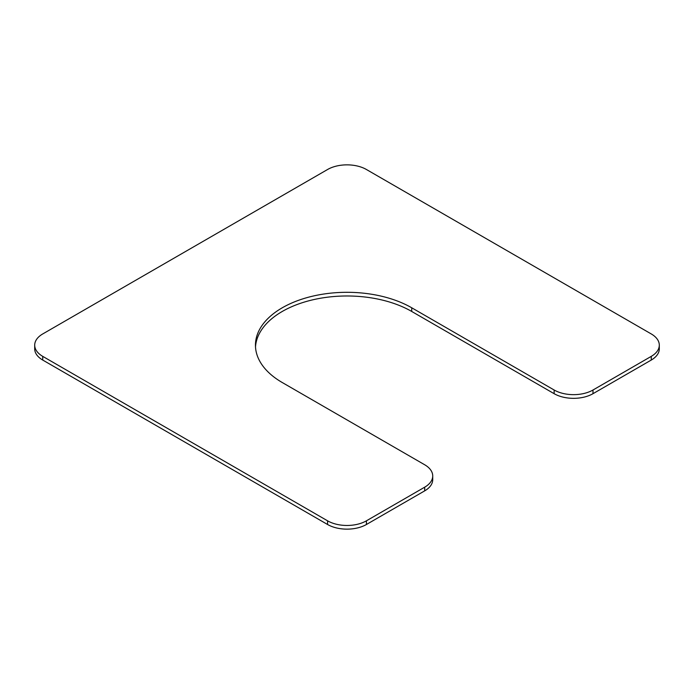 <?xml version="1.0" encoding="UTF-8"?>
<svg xmlns="http://www.w3.org/2000/svg" width="694" height="694" viewBox="0 0 694 694"><rect width="100%" height="100%" fill="white"/><g stroke="black" fill="none" stroke-linecap="round" stroke-linejoin="round"><path stroke-width="1.04" d="M34.7 345.161A27.465 15.858 0 0 1 42.742 333.944L327.577 169.501A27.465 15.858 0 0 1 366.423 169.501L651.258 333.944A27.465 15.858 0 0 1 659.3 345.161A27.465 15.858 0 0 1 651.258 356.369L592.997 390.011A27.465 15.858 0 0 1 554.15 390.011L411.733 307.789A91.547 52.857 0 0 0 311.962 296.329A91.547 52.857 0 0 0 255.453 345.161A91.547 52.857 0 0 0 282.267 382.533L424.685 464.763A27.465 15.858 0 0 1 432.726 475.971L432.726 479.649A27.465 15.858 0 0 1 424.685 490.866L366.423 524.499A27.465 15.858 0 0 1 327.577 524.499L42.742 360.056A27.465 15.858 0 0 1 34.7 348.839L34.7 345.161A27.465 15.858 0 0 0 42.742 356.369L327.577 520.821A27.465 15.858 0 0 0 366.423 520.821L424.685 487.188A27.465 15.858 0 0 0 432.726 475.971M411.733 307.789L411.733 311.467A91.547 52.857 0 0 0 313.445 299.661A91.547 52.857 0 0 0 255.505 347M411.733 311.467L554.15 393.689A27.465 15.858 0 0 0 592.997 393.689L651.258 360.056A27.465 15.858 0 0 0 659.3 348.839L659.3 345.161M554.15 390.011L554.15 393.689M592.997 390.011L592.997 393.689M651.258 356.369L651.258 360.056M42.742 356.369L42.742 360.056M327.577 520.821L327.577 524.499M366.423 520.821L366.423 524.499M424.685 487.188L424.685 490.866"/></g></svg>
